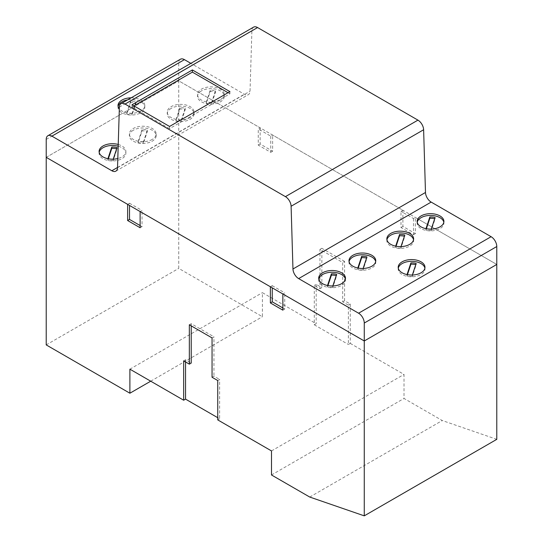 <?xml version="1.0" encoding="UTF-8"?>
<svg xmlns="http://www.w3.org/2000/svg" width="543" height="543" viewBox="0 0 543 543"><rect width="100%" height="100%" fill="white"/><g stroke="black" fill="none" stroke-linecap="round" stroke-linejoin="round"><path stroke-width="0.41" stroke-dasharray="2.71 2.04" d="M318.782 279.109A13.385 7.731 0 0 0 318.693 279.984A13.385 7.731 0 0 0 322.617 285.448A13.385 7.731 0 0 0 341.547 285.448A13.385 7.731 0 0 0 345.47 279.984A13.385 7.731 0 0 0 345.382 279.109M349.068 261.624A13.385 7.731 0 0 0 348.986 262.493A13.385 7.731 0 0 0 352.902 267.964A13.385 7.731 0 0 0 371.84 267.964A13.385 7.731 0 0 0 375.756 262.493A13.385 7.731 0 0 0 375.675 261.624M398.29 268.181A13.385 7.731 0 0 0 398.202 269.05A13.385 7.731 0 0 0 402.125 274.52A13.385 7.731 0 0 0 421.056 274.52A13.385 7.731 0 0 0 424.979 269.05A13.385 7.731 0 0 0 424.891 268.181M386.935 239.762A13.385 7.731 0 0 0 386.847 240.637A13.385 7.731 0 0 0 390.77 246.101A13.385 7.731 0 0 0 409.7 246.101A13.385 7.731 0 0 0 413.623 240.637A13.385 7.731 0 0 0 413.535 239.762M417.221 222.277A13.385 7.731 0 0 0 417.139 223.146A13.385 7.731 0 0 0 421.056 228.617A13.385 7.731 0 0 0 439.986 228.617A13.385 7.731 0 0 0 443.909 223.146A13.385 7.731 0 0 0 443.821 222.277M118.109 106.414A13.385 7.731 0 0 0 118.021 107.29A13.385 7.731 0 0 0 121.944 112.754A13.385 7.731 0 0 0 140.875 112.754A13.385 7.731 0 0 0 144.798 107.29A13.385 7.731 0 0 0 127.578 99.885M131.168 97.815A13.385 7.731 180 0 1 144.798 105.539A13.385 7.731 180 0 1 140.875 111.01A13.385 7.731 180 0 1 121.944 111.01A13.385 7.731 180 0 1 119.324 108.871M201.453 90.898A13.385 7.731 0 0 0 197.53 96.362A13.385 7.731 0 0 0 201.453 101.826A13.385 7.731 0 0 0 220.383 101.826A13.385 7.731 0 0 0 224.307 96.362A13.385 7.731 0 0 0 216.046 89.222A13.385 7.731 0 0 0 201.453 90.898M220.383 100.075A13.385 7.731 180 0 1 201.453 100.075A13.385 7.731 180 0 1 197.53 94.611A13.385 7.731 180 0 1 201.453 89.147A13.385 7.731 180 0 1 216.046 87.471A13.385 7.731 180 0 1 224.307 94.611A13.385 7.731 180 0 1 220.383 100.075M171.167 108.383A13.385 7.731 0 0 0 167.244 113.847A13.385 7.731 0 0 0 171.167 119.311A13.385 7.731 0 0 0 190.098 119.311A13.385 7.731 0 0 0 194.021 113.847A13.385 7.731 0 0 0 185.754 106.706A13.385 7.731 0 0 0 171.167 108.383M190.098 117.566A13.385 7.731 180 0 1 171.167 117.566A13.385 7.731 180 0 1 167.244 112.102A13.385 7.731 180 0 1 171.167 106.632A13.385 7.731 180 0 1 185.754 104.962A13.385 7.731 180 0 1 194.021 112.102A13.385 7.731 180 0 1 190.098 117.566M133.3 130.245A13.385 7.731 0 0 0 129.383 135.709A13.385 7.731 0 0 0 133.3 141.173A13.385 7.731 0 0 0 152.237 141.173A13.385 7.731 0 0 0 156.153 135.709A13.385 7.731 0 0 0 147.893 128.569A13.385 7.731 0 0 0 133.3 130.245M152.237 139.422A13.385 7.731 180 0 1 133.3 139.422A13.385 7.731 180 0 1 129.383 133.958A13.385 7.731 180 0 1 133.3 128.494A13.385 7.731 180 0 1 147.893 126.818A13.385 7.731 180 0 1 156.153 133.958A13.385 7.731 180 0 1 152.237 139.422M99.179 152.325A13.385 7.731 0 0 0 99.091 153.194A13.385 7.731 0 0 0 103.014 158.665A13.385 7.731 0 0 0 121.944 158.665A13.385 7.731 0 0 0 125.867 153.194A13.385 7.731 0 0 0 118.177 146.203M118.231 144.465A13.385 7.731 180 0 1 125.867 151.449A13.385 7.731 180 0 1 121.944 156.913A13.385 7.731 180 0 1 117.797 158.542M113.222 159.167L113.154 160.68L117.057 148.918A10.697 6.177 0 0 0 116.657 148.816M117.057 147.608L117.057 148.918M113.154 159.364A10.731 6.197 180 0 1 107.894 158.78L107.894 160.097A10.731 6.197 0 0 0 113.154 160.68M108.328 158.794L107.894 160.097M143.447 141.879A10.731 6.197 180 0 1 138.187 141.295L142.09 129.539A10.697 6.177 180 0 1 147.35 130.123L143.447 141.879L143.447 143.189L147.35 131.433A10.697 6.177 0 0 0 142.09 130.849L138.187 142.605A10.731 6.197 0 0 0 143.447 143.189M147.35 130.123L147.35 131.433M138.187 141.295L138.187 142.605M142.09 129.539L142.09 130.849M181.308 120.017A10.731 6.197 180 0 1 176.047 119.433L179.957 107.677A10.697 6.177 180 0 1 185.211 108.261L181.308 120.017L181.308 121.333L185.211 109.571A10.697 6.177 0 0 0 179.957 108.987L176.047 120.75A10.731 6.197 0 0 0 181.308 121.333M185.211 108.261L185.211 109.571M176.047 119.433L176.047 120.75M179.957 107.677L179.957 108.987M211.594 102.532A10.731 6.197 180 0 1 206.34 101.948L210.243 90.186A10.697 6.177 180 0 1 215.503 90.769L211.594 102.532L211.594 103.842L215.503 92.086A10.697 6.177 0 0 0 210.243 91.502L206.34 103.258A10.731 6.197 0 0 0 211.594 103.842M215.503 90.769L215.503 92.086M206.34 101.948L206.34 103.258M210.243 90.186L210.243 91.502M132.085 113.46A10.731 6.197 180 0 1 126.824 112.876L130.734 101.12A10.697 6.177 180 0 1 135.994 101.704L132.085 113.46L132.085 114.77L135.994 103.014A10.697 6.177 0 0 0 130.734 102.43L126.824 114.186A10.731 6.197 0 0 0 132.085 114.77M135.994 101.704L135.994 103.014M126.824 112.876L126.824 114.186M130.734 101.12L130.734 102.43M431.264 229.119L431.203 230.632L435.106 218.87A10.697 6.177 0 0 0 434.705 218.768M435.106 217.56L435.106 218.87M431.203 229.316A10.731 6.197 180 0 1 425.943 228.732L425.943 230.049A10.731 6.197 0 0 0 431.203 230.632M426.37 228.746L425.943 230.049M400.978 246.603L400.91 248.117L404.813 236.361A10.697 6.177 0 0 0 404.413 236.253M404.813 235.044L404.813 236.361M400.91 246.807A10.731 6.197 180 0 1 395.65 246.223L395.65 247.533A10.731 6.197 0 0 0 400.91 248.117M396.085 246.237L395.65 247.533M412.334 275.023L412.266 276.536L416.176 264.774A10.697 6.177 0 0 0 415.775 264.672M416.176 263.464L416.176 264.774M412.266 275.22A10.731 6.197 180 0 1 407.012 274.636L407.012 275.953A10.731 6.197 0 0 0 412.266 276.536M407.44 274.649L407.012 275.953M363.118 268.466L363.05 269.98L366.953 258.217A10.697 6.177 0 0 0 366.552 258.115M366.953 256.907L366.953 258.217M363.05 268.663A10.731 6.197 180 0 1 357.789 268.079L357.789 269.396A10.731 6.197 0 0 0 363.05 269.98M358.224 268.093L357.789 269.396M332.825 285.951L332.757 287.464L336.667 275.708A10.697 6.177 0 0 0 336.266 275.6M336.667 274.391L336.667 275.708M332.757 286.154A10.731 6.197 180 0 1 327.497 285.57L327.497 286.88A10.731 6.197 0 0 0 332.757 287.464M327.931 285.584L327.497 286.88M253.561 27.15A8.036 4.643 -120 0 0 251.898 30.605L250.031 91.19A8.03 4.636 60 0 1 248.375 94.638A8.03 4.636 60 0 1 244.357 94.244L190.858 63.355M169.559 126.458L169.559 128.643L229.913 93.796L228.019 92.704M229.913 91.611L229.913 93.796M133.911 105.878L132.017 106.971L169.559 128.643M132.017 104.785L132.017 106.971M180.398 59.235A8.03 4.636 -120 0 0 178.735 62.913L178.735 80.839L496.784 264.461L415.375 217.465L413.488 218.557L400.992 211.342L402.886 210.25L272.64 135.051L270.747 136.144L258.251 128.929L260.138 127.836L178.735 80.839L178.735 268.398L262.412 316.712L262.412 292.663L316.175 323.703L314.282 324.795L314.282 285.448L319.963 288.727L319.963 249.38L342.681 262.493L342.681 301.84L348.362 305.118L348.362 344.472L350.255 343.38L350.255 304.026L344.574 300.747L344.574 261.4L342.681 262.493M46.216 157.348L178.735 80.839L46.216 157.348M183.656 360.864L185.55 359.771L191.231 363.05M185.55 361.957L185.55 359.771M217.736 380.534L219.63 379.442L219.63 418.796L217.736 417.696M212.055 377.256L213.949 376.163L219.63 379.442M217.736 419.888L219.63 418.796M212.055 337.909L213.949 336.816L213.949 376.163M189.337 324.795L191.231 323.703L213.949 336.816M191.231 325.888L191.231 323.703M344.574 300.747L342.681 301.84M319.963 288.727L321.856 287.634L316.175 284.356L314.282 285.448M344.574 261.4L321.856 248.287L321.856 287.634M321.856 248.287L319.963 249.38M350.255 304.026L348.362 305.118M316.175 284.356L316.175 323.703M314.282 324.795L348.362 344.472M260.138 127.836L260.138 144.01L272.64 151.226L272.64 135.051M402.886 210.25L402.886 226.424L415.375 233.639L415.375 217.465M350.255 343.38L404.019 374.419L404.019 398.46L442.26 420.54L496.784 439.341M270.366 286.758L272.26 285.666L272.26 287.851M282.862 307.962L284.749 309.055L284.749 292.881L282.862 293.973M282.862 310.148L284.749 309.055M272.26 285.666L284.749 292.881M127.625 204.344L129.512 203.252L129.512 205.437M140.121 225.549L142.015 226.641L142.015 210.467L140.121 211.56M140.121 227.734L142.015 226.641M129.512 203.252L142.015 210.467M129.892 369.172L262.412 292.663M271.5 450.928L404.019 374.419M150.716 381.193L262.412 316.712M46.216 344.907L178.735 268.398M270.747 136.144L270.747 152.318L258.251 145.11L258.251 128.929M272.64 151.226L270.747 152.318M260.138 144.01L258.251 145.11M413.488 218.557L413.488 234.732L400.992 227.517L400.992 211.342M415.375 233.639L413.488 234.732M402.886 226.424L400.992 227.517M271.5 474.976L404.019 398.46M309.741 497.049L442.26 420.54M117.526 167.468L244.357 94.244M117.519 167.706L250.031 91.19M119.379 107.114L251.898 30.605M46.216 139.422L178.735 62.913M318.693 278.233L318.693 279.984M348.986 260.749L348.986 262.493M398.202 267.305L398.202 269.05M386.847 238.886L386.847 240.637M417.139 221.401L417.139 223.146M118.021 105.539L118.021 107.29M197.53 94.611L197.53 96.362M167.244 112.102L167.244 113.847M129.383 133.958L129.383 135.709M99.091 151.449L99.091 153.194M125.867 151.449L125.867 153.194M156.153 133.958L156.153 135.709M194.021 112.102L194.021 113.847M224.307 94.611L224.307 96.362M144.798 105.539L144.798 107.29M443.909 221.401L443.909 223.146M413.623 238.886L413.623 240.637M424.979 267.305L424.979 269.05M375.756 260.749L375.756 262.493M345.47 278.233L345.47 279.984M115.856 171.147L248.375 94.638"/><path stroke-width="0.81" d="M345.382 279.109A13.385 7.731 0 0 0 336.497 272.688A13.385 7.731 0 0 0 322.617 274.52A13.385 7.731 0 0 0 318.782 279.109M341.547 283.697A13.385 7.731 180 0 1 322.617 283.697A13.385 7.731 180 0 1 318.693 278.233A13.385 7.731 180 0 1 322.617 272.769A13.385 7.731 180 0 1 337.203 271.093A13.385 7.731 180 0 1 345.47 278.233A13.385 7.731 180 0 1 341.547 283.697M375.675 261.624A13.385 7.731 0 0 0 366.783 255.196A13.385 7.731 0 0 0 352.902 257.029A13.385 7.731 0 0 0 349.068 261.624M371.84 266.213A13.385 7.731 180 0 1 352.902 266.213A13.385 7.731 180 0 1 348.986 260.749A13.385 7.731 180 0 1 352.902 255.285A13.385 7.731 180 0 1 367.496 253.608A13.385 7.731 180 0 1 375.756 260.749A13.385 7.731 180 0 1 371.84 266.213M424.891 268.181A13.385 7.731 0 0 0 416.006 261.753A13.385 7.731 0 0 0 402.125 263.586A13.385 7.731 0 0 0 398.29 268.181M421.056 272.769A13.385 7.731 180 0 1 402.125 272.769A13.385 7.731 180 0 1 398.202 267.305A13.385 7.731 180 0 1 402.125 261.835A13.385 7.731 180 0 1 416.712 260.165A13.385 7.731 180 0 1 424.979 267.305A13.385 7.731 180 0 1 421.056 272.769M413.535 239.762A13.385 7.731 0 0 0 404.65 233.341A13.385 7.731 0 0 0 390.77 235.173A13.385 7.731 0 0 0 386.935 239.762M409.7 244.35A13.385 7.731 180 0 1 390.77 244.35A13.385 7.731 180 0 1 386.847 238.886A13.385 7.731 180 0 1 390.77 233.422A13.385 7.731 180 0 1 405.356 231.746A13.385 7.731 180 0 1 413.623 238.886A13.385 7.731 180 0 1 409.7 244.35M443.821 222.277A13.385 7.731 0 0 0 434.936 215.849A13.385 7.731 0 0 0 421.056 217.682A13.385 7.731 0 0 0 417.221 222.277M439.986 226.865A13.385 7.731 180 0 1 421.056 226.865A13.385 7.731 180 0 1 417.139 221.401A13.385 7.731 180 0 1 421.056 215.938A13.385 7.731 180 0 1 435.649 214.261A13.385 7.731 180 0 1 443.909 221.401A13.385 7.731 180 0 1 439.986 226.865M127.578 99.885A13.385 7.731 0 0 0 121.944 101.826A13.385 7.731 0 0 0 118.109 106.414M119.324 108.871A13.385 7.731 180 0 1 118.021 105.539A13.385 7.731 180 0 1 121.944 100.075A13.385 7.731 180 0 1 131.168 97.815M118.177 146.203A13.385 7.731 0 0 0 103.014 147.73A13.385 7.731 0 0 0 99.179 152.325M117.797 158.542A13.385 7.731 180 0 1 103.014 156.913A13.385 7.731 180 0 1 99.091 151.449A13.385 7.731 180 0 1 103.014 145.979A13.385 7.731 180 0 1 118.231 144.465M107.921 158.712L111.804 147.024A10.697 6.177 180 0 1 117.057 147.608L113.222 159.167M116.657 148.816A10.697 6.177 0 0 0 111.804 148.334L108.328 158.794M111.804 147.024L111.804 148.334M425.963 228.664L429.846 216.976A10.697 6.177 180 0 1 435.106 217.56L431.264 229.119M434.705 218.768A10.697 6.177 0 0 0 429.846 218.286L426.37 228.746M429.846 216.976L429.846 218.286M395.677 246.155L399.56 234.461A10.697 6.177 180 0 1 404.813 235.044L400.978 246.603M404.413 236.253A10.697 6.177 0 0 0 399.56 235.777L396.085 246.237M399.56 234.461L399.56 235.777M407.033 274.568L410.915 262.88A10.697 6.177 180 0 1 416.176 263.464L412.334 275.023M415.775 264.672A10.697 6.177 0 0 0 410.915 264.19L407.44 274.649M410.915 262.88L410.915 264.19M357.81 268.011L361.699 256.323A10.697 6.177 180 0 1 366.953 256.907L363.118 268.466M366.552 258.115A10.697 6.177 0 0 0 361.699 257.633L358.224 268.093M361.699 256.323L361.699 257.633M327.524 285.503L331.406 273.808A10.697 6.177 180 0 1 336.667 274.391L332.825 285.951M336.266 275.6A10.697 6.177 0 0 0 331.406 275.125L327.931 285.584M331.406 273.808L331.406 275.125M217.736 417.696L185.55 399.119L183.656 400.211L129.892 369.172L129.892 393.22L46.216 344.907L46.216 157.348L127.625 204.344L127.625 220.526L140.121 227.734L140.121 211.56L270.366 286.758L270.366 302.933L282.862 310.148L282.862 293.973L364.265 340.97L46.216 157.348L46.216 139.422A8.03 4.636 60 0 1 47.879 135.743A8.03 4.636 60 0 1 51.897 136.144L111.838 170.753A8.03 4.636 -120 0 0 115.856 171.147A8.03 4.636 -120 0 0 117.519 167.706L119.379 107.114A8.036 4.643 60 0 1 121.041 103.659A8.036 4.643 60 0 1 125.06 104.059L285.421 196.641A8.036 4.643 60 0 1 291.102 206.252L292.962 268.995A8.036 4.643 -120 0 0 298.643 278.6L358.584 313.209A8.03 4.636 60 0 1 364.265 323.044L364.265 340.97L496.784 264.461L496.784 246.536A8.03 4.636 -120 0 0 491.103 236.7L431.162 202.091A8.036 4.643 60 0 1 425.481 192.48L423.621 129.743A8.036 4.643 -120 0 0 417.94 120.132L257.579 27.55A8.036 4.643 -120 0 0 253.561 27.15L121.041 103.659M190.858 63.355L184.416 59.635A8.03 4.636 -120 0 0 180.398 59.235L47.879 135.743M229.913 91.611L169.559 126.458L132.017 104.785L192.378 69.938L229.913 91.611M228.019 92.704L192.378 72.124L133.911 105.878M192.378 69.938L192.378 72.124M183.656 400.211L183.656 360.864L189.337 364.143L191.231 363.05L191.231 325.888M185.55 399.119L185.55 361.957M189.337 364.143L189.337 324.795L212.055 337.909L212.055 377.256L217.736 380.534L217.736 419.888L271.5 450.928L271.5 474.976L309.741 497.049L364.265 515.85L496.784 439.341L496.784 264.461L364.265 340.97L364.265 515.85M272.26 287.851L272.26 301.84L282.862 307.962M270.366 302.933L272.26 301.84M129.512 205.437L129.512 219.426L140.121 225.549M127.625 220.526L129.512 219.426M129.892 393.22L150.716 381.193M51.897 136.144L184.416 59.635M111.838 170.753L117.526 167.468M364.265 323.044L496.784 246.536M491.103 236.7L358.584 313.209M431.162 202.091L298.643 278.6M292.962 268.995L425.481 192.48M291.102 206.252L423.621 129.743M285.421 196.641L417.94 120.132M125.06 104.059L257.579 27.55"/></g></svg>
